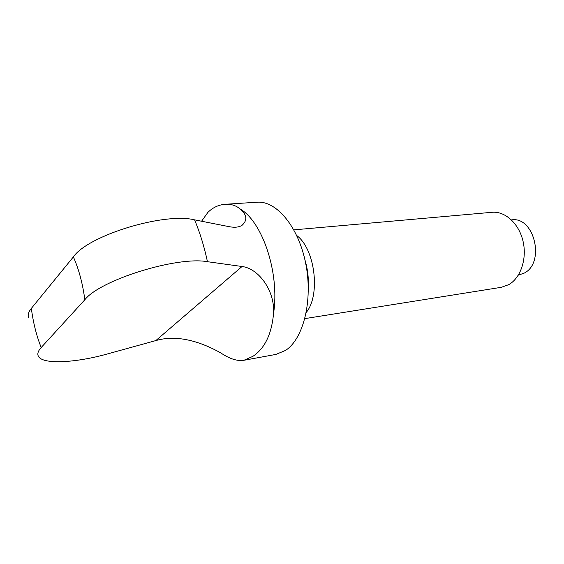 <?xml version="1.0" encoding="UTF-8"?>
<svg xmlns="http://www.w3.org/2000/svg" width="564" height="564" viewBox="0 0 564 564"><rect width="100%" height="100%" fill="white"/><g stroke="black" fill="none" stroke-linecap="round" stroke-linejoin="round"><path stroke-width="0.85" d="M243.909 360.283C237.282 361.334 229.477 358.817 220.503 352.747C205.049 344.188 179.994 333.521 155.84 340.578L107.336 353.973C76.478 362.652 44.373 364.598 38.846 356.977C36.956 354.495 37.732 351.344 41.193 347.516L84.847 299.745C99.934 280.061 177.054 256.021 207.46 261.703L242.034 266.504C258.404 268.372 275.056 290.488 273.547 313.478C271.658 334.184 264.756 348.489 252.827 356.377L243.909 360.283L275.916 354.418L285.518 350.434C303.432 338.929 313.076 300.556 305.758 263.74C298.603 226.855 276.522 200.544 257.057 202.215L225.233 204.288C230.965 203.921 235.837 205.416 239.834 208.772C246.94 214.574 247.716 220.059 242.146 225.219C239.221 227.214 234.976 227.722 229.421 226.728L194.601 219.854C163.955 212.184 87.829 235.562 73.369 256.909L31.344 308.409C28.369 312.082 27.509 315.262 28.757 317.955M201.588 221.229L207.897 212.374C212.889 207.474 218.663 204.781 225.233 204.288M273.547 313.478C279.871 273.328 262.591 221.582 239.834 208.772M308.282 286.639C308.698 277.587 307.599 268.718 304.983 260.039M306.28 312.393C320.74 295.05 315.015 248.844 296.756 235.555M304.877 318.618L501.311 287.302L508.714 284.665C520.678 277.981 527.199 258.784 523.018 241.152C518.936 223.485 505.097 210.999 492.019 212.297L293.879 229.858M518.309 275.169L524.238 273.096C545.508 262.669 534.171 215.963 511.548 219.904L511.463 219.911M207.46 261.703C204.21 246.524 199.917 232.572 194.601 219.854M84.847 299.745C82.64 283.354 78.812 269.077 73.369 256.909M31.344 308.409C33.248 322.855 36.526 335.89 41.193 347.516M155.84 340.578L242.034 266.504"/></g></svg>
